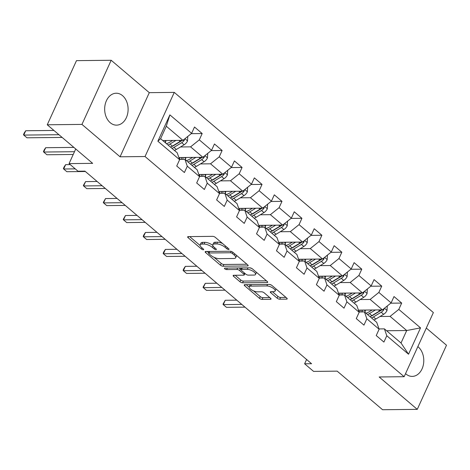 <?xml version="1.0" encoding="UTF-8"?>
<svg xmlns="http://www.w3.org/2000/svg" width="470" height="470" viewBox="0 0 470 470"><rect width="100%" height="100%" fill="white"/><g stroke="black" fill="none" stroke-linecap="round" stroke-linejoin="round"><path stroke-width="0.7" d="M228.637 249.5A1.404 0.511 -155.5 0 0 229.037 249.335A1.404 0.511 -155.5 0 0 228.708 248.742L215.372 237.409A2.009 0.734 -155.5 0 0 212.757 236.357L188.235 236.616A2.009 0.734 -155.5 0 0 187.659 236.851A2.009 0.734 -155.5 0 0 188.123 237.703L201.466 249.035A1.404 0.511 -155.5 0 0 203.299 249.77A1.404 0.511 -155.5 0 0 203.698 249.605A1.404 0.511 -155.5 0 0 203.369 249.012L201.648 247.549A6.427 2.344 -155.5 0 1 200.155 244.835A6.427 2.344 -155.5 0 1 201.988 244.089L204.033 244.065A6.427 2.344 -155.5 0 1 212.405 247.432L214.132 248.9A1.404 0.511 -155.5 0 0 215.965 249.635A1.404 0.511 -155.5 0 0 216.364 249.47A1.404 0.511 -155.5 0 0 216.041 248.877L214.314 247.414A6.427 2.344 -155.5 0 1 212.828 244.7A6.427 2.344 -155.5 0 1 214.655 243.954L216.699 243.93A6.427 2.344 -155.5 0 1 225.077 247.296L226.804 248.765A1.404 0.511 -155.5 0 0 228.637 249.5M405.539 373.644A15.957 11.727 89.4 0 0 405.904 373.961A15.957 11.727 89.4 0 0 412.237 376.399A15.957 11.727 89.4 0 0 423.364 364.796A15.957 11.727 89.4 0 0 418.224 346.925A15.957 11.727 89.4 0 0 417.853 346.619M122.547 95.663A15.957 11.727 89.4 0 0 116.219 93.23A15.957 11.727 89.4 0 0 105.086 104.834A15.957 11.727 89.4 0 0 110.227 122.705A15.957 11.727 89.4 0 0 116.56 125.143A15.957 11.727 89.4 0 0 127.687 113.534A15.957 11.727 89.4 0 0 122.547 95.663M277.13 298.156A2.009 0.734 -155.5 0 0 279.75 299.208L286.63 299.132A2.009 0.734 -155.5 0 0 287.199 298.897A2.009 0.734 -155.5 0 0 286.735 298.05L271.924 285.466A2.009 0.734 -155.5 0 0 269.304 284.415L244.782 284.673A2.009 0.734 -155.5 0 0 244.212 284.908A2.009 0.734 -155.5 0 0 244.676 285.754L259.493 298.344A2.009 0.734 -155.5 0 0 262.107 299.396L270.42 299.308A2.009 0.734 -155.5 0 0 270.99 299.073A2.009 0.734 -155.5 0 0 270.526 298.227L264.187 292.839A2.009 0.734 -155.5 0 0 261.567 291.788L257.448 291.829A5.37 1.962 -155.5 0 1 251.732 289.943A5.37 1.962 -155.5 0 1 249.2 286.747A5.37 1.962 -155.5 0 1 250.733 286.124L266.872 285.948A5.37 1.962 -155.5 0 1 272.588 287.84A5.37 1.962 -155.5 0 1 275.12 291.03A5.37 1.962 -155.5 0 1 273.593 291.659L270.902 291.688A2.009 0.734 -155.5 0 0 270.326 291.923A2.009 0.734 -155.5 0 0 270.791 292.769L277.13 298.156L277.923 296.423A2.009 0.734 -155.5 0 0 280.537 297.475L285.989 297.416M81.95 124.409L120.062 156.792L149.29 92.66L111.179 60.272L81.95 124.409L47.253 124.779L92.655 163.36L69.061 163.613L78.014 171.215L84.953 171.145L311.569 363.715L304.63 363.792L313.578 371.4L337.178 371.147L382.574 409.728L417.272 409.358L446.5 345.221L426.308 328.066M120.062 156.792L145.042 156.528L404.141 376.705L379.161 376.969L417.272 409.358M247.59 265.955A2.009 0.734 -155.5 0 0 248.16 265.726A2.009 0.734 -155.5 0 0 247.696 264.874L232.885 252.29A2.009 0.734 -155.5 0 0 230.265 251.238L205.743 251.497A2.009 0.734 -155.5 0 0 205.173 251.732A2.009 0.734 -155.5 0 0 205.637 252.578L220.448 265.168A2.009 0.734 -155.5 0 0 223.068 266.22L247.59 265.955L247.96 265.139M252.402 268.875L267.219 281.465A2.009 0.734 -155.5 0 1 267.683 282.311A2.009 0.734 -155.5 0 1 267.107 282.546L242.591 282.805A2.009 0.734 -155.5 0 1 239.97 281.753L233.631 276.366A2.009 0.734 -155.5 0 1 233.167 275.52A2.009 0.734 -155.5 0 1 233.737 275.285L243.683 275.179A2.009 0.734 -155.5 0 0 244.253 274.944A2.009 0.734 -155.5 0 0 243.789 274.098L239.583 270.526A2.009 0.734 -155.5 0 0 236.968 269.475L226.611 269.586A1.404 0.511 -155.5 0 1 225.118 269.093A1.404 0.511 -155.5 0 1 224.454 268.252A1.404 0.511 -155.5 0 1 224.854 268.094L249.787 267.824A2.009 0.734 -155.5 0 1 252.402 268.875M47.253 124.779L76.481 60.642L111.179 60.272M145.042 156.528L174.27 92.39L433.369 312.568L404.141 376.705M390.74 303.191L401.686 303.074L394.013 296.552L391.128 302.88L378.849 292.446L381.734 286.118L374.061 279.603L371.177 285.925L358.898 275.496L361.782 269.169L354.11 262.648L351.225 268.975L338.946 258.541L341.831 252.214L334.158 245.692L331.274 252.02L319.001 241.586L321.88 235.258L314.207 228.743L311.328 235.065L299.049 224.637L301.934 218.309L294.255 211.788L291.377 218.115L279.098 207.681L281.982 201.354L274.31 194.833L271.425 201.16L259.146 190.726L262.031 184.399L254.358 177.877L251.474 184.205L239.195 173.777L242.079 167.449L234.407 160.928L231.522 167.255L219.249 156.821L222.128 150.494L214.455 143.973L211.571 150.3L199.298 139.866L202.176 133.539L194.504 127.017L191.625 133.345L169.882 114.874L157.873 141.217L160.599 138.691L177.225 152.821L179.616 159.694L176.732 166.022L184.405 172.543L187.289 166.216L184.898 159.342L197.177 169.77L199.568 176.65L196.683 182.971L204.356 189.492L207.241 183.165L204.85 176.291L217.122 186.725L219.513 193.599L216.635 199.926L224.308 206.447L227.192 200.12L224.795 193.246L237.074 203.68L239.465 210.554L236.586 216.882L244.259 223.403L247.138 217.075L244.747 210.202L257.025 220.636L259.416 227.509L256.532 233.831L264.205 240.352L267.089 234.025L264.698 227.151L276.977 237.585L279.368 244.459L276.483 250.786L284.156 257.307L287.041 250.98L284.65 244.106L296.928 254.54L299.32 261.414L296.435 267.741L304.108 274.263L306.992 267.935L304.601 261.062L316.874 271.495L319.271 278.369L316.386 284.697L324.059 291.212L326.944 284.891L324.553 278.017L336.826 288.445L339.217 295.319L336.338 301.646L344.011 308.167L346.895 301.84L344.498 294.966L356.777 305.4L359.168 312.274L356.284 318.601L363.962 325.123L366.841 318.795L364.45 311.921L376.728 322.355L379.12 329.229L376.235 335.556L383.908 342.078L386.792 335.75L384.401 328.877L401.028 343L406.714 330.522L390.088 316.392L380.001 316.504M401.686 303.074L398.801 309.401L420.538 327.878L408.536 354.221L386.792 335.75M379.12 329.229L366.841 318.795M359.168 312.274L346.895 301.84M339.217 295.319L326.944 284.891M319.271 278.369L306.992 267.935M299.32 261.414L287.041 250.98M279.368 244.459L267.089 234.025M259.416 227.509L247.138 217.075M239.465 210.554L227.192 200.12M219.513 193.599L207.241 183.165M199.568 176.65L187.289 166.216M179.616 159.694L157.873 141.217M360.049 299.549L370.137 299.443L382.416 309.871L358.422 310.13M359.068 311.98L364.45 311.921M382.416 309.871L391.128 302.88M370.137 299.443L378.849 292.446M340.098 282.593L350.185 282.488L362.464 292.922L338.471 293.174M339.117 295.025L344.498 294.966M362.464 292.922L371.177 285.925M350.185 282.488L358.898 275.496M320.146 265.644L330.24 265.532L342.512 275.966L318.525 276.225M319.165 278.07L324.553 278.017M342.512 275.966L351.225 268.975M330.24 265.532L338.946 258.541M300.201 248.689L310.288 248.583L322.567 259.011L298.573 259.27M299.214 261.12L304.601 261.062M322.567 259.011L331.274 252.02M310.288 248.583L319.001 241.586M280.249 231.734L290.337 231.628L302.615 242.062L278.622 242.314M279.262 244.165L284.65 244.106M302.615 242.062L311.328 235.065M290.337 231.628L299.049 224.637M260.298 214.784L270.385 214.672L282.664 225.107L258.67 225.365M259.317 227.21L264.698 227.151M282.664 225.107L291.377 218.115M270.385 214.672L279.098 207.681M240.346 197.829L250.434 197.717L262.712 208.151L238.719 208.41M239.365 210.26L244.747 210.202M262.712 208.151L271.425 201.16M250.434 197.717L259.146 190.726M220.395 180.874L230.488 180.768L242.761 191.202L218.773 191.454M219.414 193.305L224.795 193.246M242.761 191.202L251.474 184.205M230.488 180.768L239.195 173.777M200.449 163.918L210.537 163.813L222.809 174.247L198.822 174.505M199.462 176.35L204.85 176.291M222.809 174.247L231.522 167.255M210.537 163.813L219.249 156.821M180.498 146.969L190.585 146.857L202.864 157.291L178.87 157.55M179.511 159.395L184.898 159.342M202.864 157.291L211.571 150.3M190.585 146.857L199.298 139.866M169.882 114.874L166.286 126.213L182.912 140.342L162.79 140.554M182.912 140.342L191.625 133.345M149.29 92.66L174.27 92.39M306.593 359.485L304.63 363.792M75.729 148.978L69.061 163.613M166.286 126.213L160.599 138.691M386.593 330.739L406.714 330.522L420.538 327.878M379.02 328.93L384.401 328.877M408.536 354.221L401.028 343M390.088 316.392L398.801 309.401M191.237 133.656L202.176 133.539M211.183 150.612L222.128 150.494M231.134 167.567L242.079 167.449M251.086 184.516L262.031 184.399M271.037 201.471L281.982 201.354M290.989 218.427L301.934 218.309M310.94 235.376L321.88 235.258M330.886 252.331L341.831 252.214M350.837 269.287L361.782 269.169M370.789 286.236L381.734 286.118M222.551 243.507A6.427 2.344 -155.5 0 0 217.493 242.197L216.699 243.93M212.828 244.7L213.615 242.966A6.427 2.344 -155.5 0 1 215.448 242.22L217.493 242.197M212.775 245.358A6.427 2.344 -155.5 0 0 204.82 242.332L204.033 244.065M200.155 244.835L200.949 243.102A6.427 2.344 -155.5 0 1 202.776 242.356L204.82 242.332M189.663 236.604L200.103 245.475M214.062 257.337L221.241 263.435A2.009 0.734 -155.5 0 0 223.855 264.487L246.95 264.24M207.176 251.485L208.745 252.819M232.356 253.483A1.404 0.511 -155.5 0 0 230.523 252.748L209.003 252.978A1.404 0.511 -155.5 0 0 208.598 253.142A1.404 0.511 -155.5 0 0 208.927 253.735L210.748 255.28A6.427 2.344 -155.5 0 0 219.12 258.647L233.837 258.488A6.427 2.344 -155.5 0 0 235.664 257.742A6.427 2.344 -155.5 0 0 234.178 255.028L232.356 253.483L232.897 252.302M235.664 257.742L236.457 256.009A6.427 2.344 -155.5 0 0 236.51 255.369M266.466 280.825L243.378 281.072L242.591 282.805M235.17 275.273L240.758 280.02A2.009 0.734 -155.5 0 0 243.378 281.072M241.128 269.433L240.376 268.793A2.009 0.734 -155.5 0 0 238.813 267.941M254 275.073A5.37 1.962 -155.5 0 0 255.533 274.445A5.37 1.962 -155.5 0 0 253.001 271.255A5.37 1.962 -155.5 0 0 247.285 269.363L241.598 269.422A2.009 0.734 -155.5 0 0 241.028 269.657A2.009 0.734 -155.5 0 0 241.492 270.509L245.698 274.08A2.009 0.734 -155.5 0 0 248.313 275.132L254 275.073M255.533 274.445L256.32 272.712A5.37 1.962 -155.5 0 0 256.379 272.253M252.049 268.611A5.37 1.962 -155.5 0 0 249.693 267.824M241.827 267.912A2.009 0.734 -155.5 0 0 241.815 267.924L241.028 269.657M272.33 291.67L277.923 296.423M275.12 291.03L275.913 289.297A5.37 1.962 -155.5 0 0 275.978 288.909M271.419 285.108A5.37 1.962 -155.5 0 0 269.287 284.415M250.398 284.614A5.37 1.962 -155.5 0 0 249.993 285.014L249.2 286.747M253.53 290.871L260.28 296.611A2.009 0.734 -155.5 0 0 262.9 297.663L269.774 297.586M246.215 284.661L249.135 287.141M172.666 140.448L169.823 142.169A12.99 7.432 130.4 0 1 166.456 143.667M175.956 140.412L169.952 144.037A15.651 8.954 130.4 0 1 168.072 145.042M187.788 136.423L187.507 140.994A5.423 3.102 130.4 0 1 184.14 144.766L176.35 149.472A15.651 8.954 130.4 0 1 174.464 150.476M165.505 142.857A12.99 7.432 130.4 0 1 165.74 141.494L165.969 140.518M181.537 140.354A5.423 3.102 130.4 0 1 180.175 141.4L172.384 146.105A15.651 8.954 130.4 0 1 170.498 147.104M53.927 130.448L25.727 130.748L23.753 135.084L26.949 137.798L62.134 137.422M172.038 148.408A15.651 8.954 -49.6 0 0 173.918 147.41L181.708 142.704A5.423 3.102 -49.6 0 0 184.316 140.23L184.51 139.055M182.219 140.348A2.761 1.58 130.4 0 1 181.579 140.83L173.788 145.536A12.99 7.432 130.4 0 1 171.062 146.834M58.938 134.708L23.753 135.084L23.5 134.62L24.287 132.887L25.727 130.748M192.618 157.403L189.774 159.118A12.99 7.432 130.4 0 1 186.408 160.623M180.239 159.389A12.99 7.432 130.4 0 1 179.27 157.544M195.908 157.368L189.904 160.993A15.651 8.954 130.4 0 1 188.024 161.997M207.74 153.379L207.458 157.949A5.423 3.102 130.4 0 1 204.086 161.721L196.301 166.427A15.651 8.954 130.4 0 1 194.416 167.432M185.45 159.812A12.99 7.432 130.4 0 1 185.691 158.449L185.92 157.474M201.489 157.309A5.423 3.102 130.4 0 1 200.126 158.349L192.336 163.061A15.651 8.954 130.4 0 1 190.45 164.059M181.42 157.52A12.99 7.432 -49.6 0 0 181.632 159.377M73.878 147.404L45.678 147.703L43.704 152.039L46.9 154.753L73.226 154.471M191.989 165.364A15.651 8.954 -49.6 0 0 193.869 164.365L201.659 159.653A5.423 3.102 -49.6 0 0 204.268 157.186L204.462 156.011M202.171 157.297A2.761 1.58 130.4 0 1 201.524 157.785L193.74 162.491A12.99 7.432 130.4 0 1 191.014 163.789M182.971 159.359A12.99 7.432 130.4 0 1 183.053 157.503M74.483 151.71L43.704 152.039L43.451 151.569L44.239 149.836L45.678 147.703M212.569 174.358L209.726 176.074A12.99 7.432 130.4 0 1 206.359 177.578M200.191 176.344A12.99 7.432 130.4 0 1 199.215 174.499M215.853 174.323L209.855 177.948A15.651 8.954 130.4 0 1 207.975 178.947M227.692 170.328L227.41 174.905A5.423 3.102 130.4 0 1 224.037 178.676L216.247 183.382A15.651 8.954 130.4 0 1 214.367 184.381M205.402 176.767A12.99 7.432 130.4 0 1 205.643 175.404L205.872 174.429M221.441 174.258A5.423 3.102 130.4 0 1 220.072 175.304L212.287 180.01A15.651 8.954 130.4 0 1 210.401 181.015M201.371 174.476A12.99 7.432 -49.6 0 0 201.583 176.326M70.236 164.606L65.63 164.659L63.656 168.988L66.852 171.709L85.381 171.509M211.935 182.319A15.651 8.954 -49.6 0 0 213.821 181.314L221.611 176.608A5.423 3.102 -49.6 0 0 224.214 174.141L224.413 172.966M222.116 174.253A2.761 1.58 130.4 0 1 221.476 174.734L213.691 179.44A12.99 7.432 130.4 0 1 210.965 180.744M202.922 176.315A12.99 7.432 130.4 0 1 203.005 174.458M75.247 168.865L63.656 168.988L63.403 168.524L64.19 166.791L65.63 164.659M232.515 191.308L229.677 193.029A12.99 7.432 130.4 0 1 226.311 194.533M220.142 193.299A12.99 7.432 130.4 0 1 219.167 191.454M235.805 191.272L229.807 194.903A15.651 8.954 130.4 0 1 227.921 195.902M247.637 187.283L247.361 191.854A5.423 3.102 130.4 0 1 243.989 195.626L236.199 200.332A15.651 8.954 130.4 0 1 234.319 201.336M225.353 193.716A12.99 7.432 130.4 0 1 225.594 192.353L225.817 191.378M241.392 191.214A5.423 3.102 130.4 0 1 240.023 192.259L232.233 196.965A15.651 8.954 130.4 0 1 230.353 197.964M221.323 191.431A12.99 7.432 -49.6 0 0 221.535 193.282M97.126 181.485L85.581 181.608L83.601 185.944L86.803 188.664L105.333 188.464M231.886 199.268A15.651 8.954 -49.6 0 0 233.772 198.27L241.557 193.564A5.423 3.102 -49.6 0 0 244.165 191.09L244.359 189.915M242.068 191.208A2.761 1.58 130.4 0 1 241.427 191.689L233.637 196.395A12.99 7.432 130.4 0 1 230.917 197.694M222.874 193.27A12.99 7.432 130.4 0 1 222.956 191.413M102.137 185.744L83.601 185.944L83.349 185.48L85.581 181.608M252.466 208.263L249.623 209.978A12.99 7.432 130.4 0 1 246.257 211.482M240.094 210.249A12.99 7.432 130.4 0 1 239.118 208.404M255.756 208.228L249.758 211.853A15.651 8.954 130.4 0 1 247.872 212.857M267.589 204.238L267.307 208.809A5.423 3.102 130.4 0 1 263.94 212.581L256.15 217.287A15.651 8.954 130.4 0 1 254.27 218.292M245.305 210.672A12.99 7.432 130.4 0 1 245.546 209.309L245.769 208.333M261.338 208.169A5.423 3.102 130.4 0 1 259.975 209.215L252.184 213.921A15.651 8.954 130.4 0 1 250.304 214.919M241.275 208.38A12.99 7.432 -49.6 0 0 241.486 210.237M117.077 198.44L105.527 198.563L103.553 202.899L106.749 205.613L125.284 205.413M251.838 216.224A15.651 8.954 -49.6 0 0 253.724 215.225L261.508 210.513A5.423 3.102 -49.6 0 0 264.117 208.046L264.31 206.871M262.019 208.163A2.761 1.58 130.4 0 1 261.379 208.645L253.589 213.351A12.99 7.432 130.4 0 1 250.863 214.649M242.826 210.219A12.99 7.432 130.4 0 1 242.902 208.363M122.088 202.699L103.553 202.899L103.3 202.429L105.527 198.563M272.418 225.218L269.574 226.934A12.99 7.432 130.4 0 1 266.208 228.438M260.039 227.204A12.99 7.432 130.4 0 1 259.07 225.359M275.708 225.183L269.709 228.808A15.651 8.954 130.4 0 1 267.824 229.807M287.54 221.194L287.258 225.764A5.423 3.102 130.4 0 1 283.892 229.536L276.101 234.242A15.651 8.954 130.4 0 1 274.216 235.241M265.256 227.627A12.99 7.432 130.4 0 1 265.491 226.264L265.72 225.289M281.289 225.118A5.423 3.102 130.4 0 1 279.926 226.164L272.136 230.87A15.651 8.954 130.4 0 1 270.256 231.875M261.226 225.336A12.99 7.432 -49.6 0 0 261.438 227.186M137.023 215.395L125.478 215.518L123.504 219.848L126.7 222.569L145.236 222.369M271.789 233.179A15.651 8.954 -49.6 0 0 273.669 232.174L281.459 227.468A5.423 3.102 -49.6 0 0 284.068 225.001L284.262 223.826M281.971 225.112A2.761 1.58 130.4 0 1 281.33 225.594L273.54 230.3A12.99 7.432 130.4 0 1 270.814 231.604M262.771 227.175A12.99 7.432 130.4 0 1 262.853 225.318M142.034 219.655L123.504 219.848L123.252 219.384L125.478 215.518M292.369 242.167L289.526 243.889A12.99 7.432 130.4 0 1 286.159 245.393M279.991 244.159A12.99 7.432 130.4 0 1 279.021 242.314M295.659 242.132L289.655 245.763A15.651 8.954 130.4 0 1 287.775 246.762M307.492 238.143L307.21 242.714A5.423 3.102 130.4 0 1 303.837 246.486L296.053 251.197A15.651 8.954 130.4 0 1 294.167 252.196M285.208 244.582A12.99 7.432 130.4 0 1 285.443 243.213L285.672 242.244M301.241 242.074A5.423 3.102 130.4 0 1 299.878 243.119L292.087 247.825A15.651 8.954 130.4 0 1 290.202 248.83M281.178 242.291A12.99 7.432 -49.6 0 0 281.383 244.142M156.974 232.35L145.43 232.474L143.456 236.804L146.652 239.524L165.182 239.324M291.741 250.134A15.651 8.954 -49.6 0 0 293.621 249.129L301.411 244.424A5.423 3.102 -49.6 0 0 304.02 241.95L304.213 240.775M301.922 242.068A2.761 1.58 130.4 0 1 301.282 242.549L293.492 247.255A12.99 7.432 130.4 0 1 290.766 248.56M282.723 244.13A12.99 7.432 130.4 0 1 282.805 242.273M161.986 236.604L143.456 236.804L143.203 236.339L143.99 234.606L145.43 232.474M312.321 259.123L309.477 260.838A12.99 7.432 130.4 0 1 306.111 262.342M299.942 261.108A12.99 7.432 130.4 0 1 298.967 259.264M315.611 259.088L309.607 262.712A15.651 8.954 130.4 0 1 307.727 263.717M327.443 255.098L327.161 259.669A5.423 3.102 130.4 0 1 323.789 263.441L316.005 268.147A15.651 8.954 130.4 0 1 314.119 269.151M305.153 261.532A12.99 7.432 130.4 0 1 305.394 260.168L305.623 259.193M321.192 259.029A5.423 3.102 130.4 0 1 319.823 260.075L312.039 264.78A15.651 8.954 130.4 0 1 310.153 265.779M301.123 259.24A12.99 7.432 -49.6 0 0 301.335 261.097M176.926 249.3L165.381 249.423L163.407 253.759L166.603 256.473L185.133 256.279M311.686 267.083A15.651 8.954 -49.6 0 0 313.572 266.085L321.363 261.379A5.423 3.102 -49.6 0 0 323.965 258.905L324.165 257.73M321.874 259.023A2.761 1.58 130.4 0 1 321.227 259.505L313.443 264.211A12.99 7.432 130.4 0 1 310.717 265.509M302.674 261.079A12.99 7.432 130.4 0 1 302.756 259.223M181.937 253.559L163.407 253.759L163.155 253.295L163.942 251.562L165.381 249.423M332.272 276.078L329.429 277.793A12.99 7.432 130.4 0 1 326.062 279.298M319.894 278.064A12.99 7.432 130.4 0 1 318.919 276.219M335.556 276.043L329.558 279.668A15.651 8.954 130.4 0 1 327.672 280.666M347.395 272.054L347.113 276.624A5.423 3.102 130.4 0 1 343.74 280.396L335.95 285.102A15.651 8.954 130.4 0 1 334.07 286.101M325.105 278.487A12.99 7.432 130.4 0 1 325.346 277.124L325.569 276.149M341.144 275.984A5.423 3.102 130.4 0 1 339.775 277.024L331.99 281.73A15.651 8.954 130.4 0 1 330.105 282.734M321.075 276.196A12.99 7.432 -49.6 0 0 321.286 278.046M196.877 266.255L185.333 266.378L183.359 270.714L186.555 273.428L205.084 273.229M331.638 284.039A15.651 8.954 -49.6 0 0 333.524 283.034L341.308 278.328A5.423 3.102 -49.6 0 0 343.917 275.861L344.111 274.686M341.819 275.972A2.761 1.58 130.4 0 1 341.179 276.454L333.389 281.166A12.99 7.432 130.4 0 1 330.669 282.464M322.626 278.034A12.99 7.432 130.4 0 1 322.708 276.178M201.888 270.514L183.359 270.714L183.106 270.244L183.893 268.511L185.333 266.378M352.218 293.027L349.375 294.749A12.99 7.432 130.4 0 1 346.008 296.253M339.845 295.019A12.99 7.432 130.4 0 1 338.87 293.174M355.508 292.992L349.51 296.623A15.651 8.954 130.4 0 1 347.624 297.622M367.34 289.003L367.064 293.574A5.423 3.102 130.4 0 1 363.692 297.346L355.902 302.057A15.651 8.954 130.4 0 1 354.022 303.056M345.056 295.442A12.99 7.432 130.4 0 1 345.297 294.079L345.521 293.104M361.095 292.933A5.423 3.102 130.4 0 1 359.726 293.979L351.936 298.685A15.651 8.954 130.4 0 1 350.056 299.69M341.026 293.151A12.99 7.432 -49.6 0 0 341.238 295.001M216.829 283.21L205.284 283.334L203.304 287.663L206.506 290.384L225.036 290.184M351.589 300.994A15.651 8.954 -49.6 0 0 353.475 299.989L361.26 295.283A5.423 3.102 -49.6 0 0 363.868 292.816L364.062 291.635M361.771 292.928A2.761 1.58 130.4 0 1 361.13 293.409L353.34 298.115A12.99 7.432 130.4 0 1 350.62 299.419M342.577 294.99A12.99 7.432 130.4 0 1 342.659 293.133M221.84 287.464L203.304 287.663L203.052 287.199L205.284 283.334M372.17 309.983L369.326 311.704A12.99 7.432 130.4 0 1 365.96 313.202M359.797 311.968A12.99 7.432 130.4 0 1 358.822 310.124M375.46 309.947L369.461 313.572A15.651 8.954 130.4 0 1 367.575 314.577M387.292 305.958L387.01 310.529A5.423 3.102 130.4 0 1 383.643 314.301L375.853 319.007A15.651 8.954 130.4 0 1 373.967 320.011M365.008 312.391A12.99 7.432 130.4 0 1 365.243 311.028L365.472 310.053M381.041 309.889A5.423 3.102 130.4 0 1 379.678 310.934L371.887 315.64A15.651 8.954 130.4 0 1 370.007 316.639M360.978 310.1A12.99 7.432 -49.6 0 0 361.189 311.957M236.774 300.16L225.23 300.283L223.256 304.619L226.452 307.333L244.988 307.139M371.541 317.943A15.651 8.954 -49.6 0 0 373.421 316.945L381.211 312.239A5.423 3.102 -49.6 0 0 383.82 309.765L384.014 308.59M381.722 309.883A2.761 1.58 130.4 0 1 381.082 310.365L373.292 315.07A12.99 7.432 130.4 0 1 370.566 316.369M362.523 311.939A12.99 7.432 130.4 0 1 362.605 310.082M241.786 304.419L223.256 304.619L223.003 304.155L225.23 300.283M225.618 246.116L225.077 247.296M215.448 242.22L214.655 243.954M214.672 247.714L214.132 248.9M213.051 246.01L212.405 247.432M202.776 242.356L201.988 244.089M202 247.849L201.466 249.035M188.623 236.616L188.123 237.703M227.339 247.578L226.804 248.765M223.855 264.487L223.068 266.22M221.241 263.435L220.448 265.168M206.13 251.497L205.637 252.578M231.146 251.38L230.523 252.748M209.691 251.456L209.003 252.978M234.718 253.847L234.178 255.028M267.483 281.724L267.107 282.546M240.758 280.02L239.97 281.753M234.125 275.285L233.631 276.366M244.329 272.917L243.789 274.098M240.376 268.793L239.583 270.526M237.661 267.953L236.968 269.475M227.304 268.065L226.611 269.586M247.978 267.841L247.285 269.363M242.291 267.906L241.598 269.422M271.29 291.682L270.791 292.769M267.565 284.432L266.872 285.948M251.427 284.603L250.733 286.124M270.791 298.485L270.42 299.308M262.9 297.663L262.107 299.396M260.28 296.611L259.493 298.344M245.17 284.673L244.676 285.754M287.005 298.315L286.63 299.132M280.537 297.475L279.75 299.208M187.518 140.883L184.951 138.703M172.384 146.105L169.952 144.037M164.612 140.536L165.74 141.494M176.35 149.472L173.918 147.41M180.175 141.4L178.976 140.383M184.14 144.766L181.708 142.704M183.03 140.248L184.316 140.23M207.464 157.832L204.902 155.652M192.336 163.061L189.904 160.993M184.563 157.491L185.691 158.449M196.301 166.427L193.869 164.365M200.126 158.349L198.928 157.333M204.086 161.721L201.659 159.653M202.975 157.197L204.268 157.186M227.415 174.787L224.854 172.608M212.287 180.01L209.855 177.948M204.515 174.441L205.643 175.404M216.247 183.382L213.821 181.314M220.072 175.304L218.879 174.288M224.037 178.676L221.611 176.608M222.927 174.153L224.214 174.141M247.367 191.742L244.8 189.563M232.233 196.965L229.807 194.903M224.46 191.396L225.594 192.353M236.199 200.332L233.772 198.27M240.023 192.259L238.831 191.243M243.989 195.626L241.557 193.564M242.878 191.108L244.165 191.09M267.318 208.698L264.751 206.518M252.184 213.921L249.758 211.853M244.412 208.351L245.546 209.309M256.15 217.287L253.724 215.225M259.975 209.215L258.776 208.192M263.94 212.581L261.508 210.513M262.83 208.057L264.117 208.046M287.27 225.647L284.703 223.467M272.136 230.87L269.709 228.808M264.363 225.3L265.491 226.264M276.101 234.242L273.669 232.174M279.926 226.164L278.728 225.148M283.892 229.536L281.459 227.468M282.781 225.013L284.068 225.001M307.221 242.602L304.654 240.423M292.087 247.825L289.655 245.763M284.315 242.256L285.443 243.213M296.053 251.197L293.621 249.129M299.878 243.119L298.679 242.103M303.837 246.486L301.411 244.424M302.733 241.968L304.02 241.95M327.167 259.558L324.606 257.378M312.039 264.78L309.607 262.712M304.266 259.211L305.394 260.168M316.005 268.147L313.572 266.085M319.823 260.075L318.631 259.058M323.789 263.441L321.363 261.379M322.679 258.917L323.965 258.905M347.119 276.507L344.557 274.327M331.99 281.73L329.558 279.668M324.212 276.16L325.346 277.124M335.95 285.102L333.524 283.034M339.775 277.024L338.582 276.007M343.74 280.396L341.308 278.328M342.63 275.872L343.917 275.861M367.07 293.462L364.503 291.283M351.936 298.685L349.51 296.623M344.163 293.115L345.297 294.079M355.902 302.057L353.475 299.989M359.726 293.979L358.528 292.963M363.692 297.346L361.26 295.283M362.582 292.828L363.868 292.816M387.022 310.417L384.454 308.238M371.887 315.64L369.461 313.572M364.115 310.071L365.243 311.028M375.853 319.007L373.421 316.945M379.678 310.934L378.479 309.918M383.643 314.301L381.211 312.239M382.533 309.783L383.82 309.765M209.367 251.462L208.598 253.142M244.941 273.44L244.253 274.944"/></g></svg>
